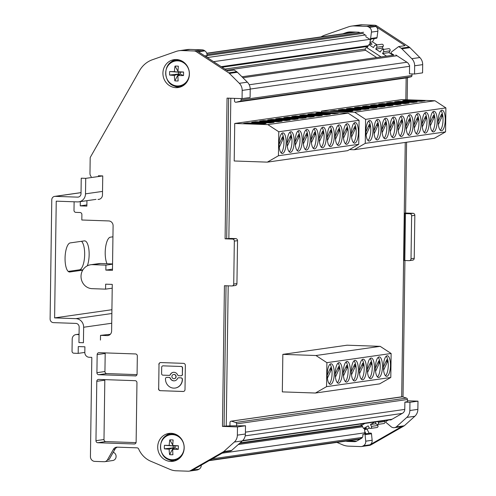 <?xml version="1.0" encoding="UTF-8"?>
<svg xmlns="http://www.w3.org/2000/svg" width="496" height="496" viewBox="0 0 496 496"><rect width="100%" height="100%" fill="white"/><g stroke="black" fill="none" stroke-linecap="round" stroke-linejoin="round"><path stroke-width="0.74" d="M241.13 98.605L241.112 99.901A1.407 1.321 81.9 0 1 240.114 101.227L236.121 102.219A1.407 1.321 81.9 0 1 234.478 100.8L234.509 98.375M412.002 73.923L411.978 75.504A1.407 1.321 81.9 0 1 410.979 76.83L406.993 77.822A1.407 1.321 81.9 0 1 406.739 77.86M366.705 46.581L365.316 49.03A0.942 0.88 -98.1 0 0 365.62 50.319L376.681 57.548M370.407 39.134A4.7 4.408 81.9 0 1 370.388 39.277L369.712 44.497M206.727 53.227L354.435 32.135A14.093 13.225 81.9 0 1 355.043 32.066M362.223 437.602L360.158 438.786A4.7 4.408 81.9 0 1 358.67 439.301L209.126 460.654M364.448 428.377L364.895 432.797A4.7 4.408 81.9 0 1 364.889 433.888M360.778 424.012L361.559 425.518A0.942 0.88 -98.1 0 0 361.894 425.884M229.933 425.952L229.983 422.524A1.407 1.321 81.9 0 1 231.328 421.16L402.535 396.825L406.497 398.096A1.407 1.321 81.9 0 1 407.458 399.491L407.427 401.76M231.669 421.222L235.625 422.493A1.407 1.321 81.9 0 1 236.586 423.882L236.561 426.033M231.328 421.16L402.535 396.825M231.105 421.172L401.977 396.781A1.407 1.321 81.9 0 1 402.194 396.769M171.145 433.306A14.093 13.225 -98.1 0 0 168.956 433.423A14.093 13.225 -98.1 0 0 157.734 448.08A14.093 13.225 -98.1 0 0 170.748 461.441A14.093 13.225 -98.1 0 0 172.937 461.323A14.093 13.225 -98.1 0 0 184.159 446.667A14.093 13.225 -98.1 0 0 171.145 433.306M170.574 433.299A14.093 13.225 -98.1 0 0 164.207 437.435M167.257 458.8A14.093 13.225 -98.1 0 0 173.96 460.982A14.093 13.225 -98.1 0 0 174.53 460.989M176.359 59.526A14.093 13.225 -98.1 0 0 174.17 59.644A14.093 13.225 -98.1 0 0 162.948 74.301A14.093 13.225 -98.1 0 0 175.968 87.662A14.093 13.225 -98.1 0 0 178.157 87.544A14.093 13.225 -98.1 0 0 189.379 72.887A14.093 13.225 -98.1 0 0 176.359 59.526M175.795 59.52A14.093 13.225 -98.1 0 0 169.427 63.655M172.478 85.021A14.093 13.225 -98.1 0 0 179.18 87.203A14.093 13.225 -98.1 0 0 179.75 87.209M174.294 378.69A2.145 2.015 -98.1 0 0 174.102 374.412A2.145 2.015 -98.1 0 0 173.687 374.443M173.879 378.721A2.145 2.015 -98.1 0 0 175.925 376.47A2.145 2.015 -98.1 0 0 173.606 374.455A2.145 2.015 -98.1 0 0 173.879 378.721M173.972 372.291A4.29 4.03 81.9 0 1 177.568 374.833A1.488 1.395 -98.1 0 0 178.808 375.714L180.928 375.782A1.488 1.395 -98.1 0 0 182.342 374.35L182.435 368.001A1.488 1.395 -98.1 0 0 181.059 366.476L163.103 365.85A1.488 1.395 -98.1 0 0 161.684 367.288L161.597 373.631A1.488 1.395 -98.1 0 0 162.973 375.162L169.043 375.373A1.488 1.395 -98.1 0 0 170.308 374.579A4.29 4.03 81.9 0 1 173.972 372.291M235.705 238.607A1.978 1.86 81.9 0 1 237.541 240.647L234.329 241.106A1.978 1.86 -98.1 0 0 232.494 239.066L235.705 238.607L230.832 238.44L225.091 238.812L227.056 98.115L242.067 98.636L242.178 90.408A9.393 8.816 -98.1 0 0 239.332 83.316L229.412 73.427A4.7 4.408 -98.1 0 0 228.687 72.838L196.348 51.696A4.7 4.408 -98.1 0 0 194.147 50.989L182.013 50.573A18.792 17.633 -98.1 0 0 179.093 50.728A18.792 17.633 -98.1 0 0 175.956 51.491L152.446 59.725A25.842 24.248 -98.1 0 0 139.562 70.624L90.235 157.455A14.093 13.225 -98.1 0 0 90.179 158.565L89.974 173.364A4.7 4.408 -98.1 0 0 91.258 176.762M99.442 199.243L98.003 199.448A4.7 4.408 81.9 0 0 102.48 194.909L102.746 175.919L98.332 175.764M86.881 204.922L80.247 205.871L86.868 206.1L86.943 200.675M80.247 205.871L80.302 201.624M74.121 201.785L73.997 210.329A1.978 1.86 -98.1 0 0 75.832 212.369L80.054 212.517A1.978 1.86 81.9 0 1 81.89 214.557L81.815 220.001L108.742 220.937A4.7 4.408 81.9 0 1 113.094 225.779L112.468 270.332L105.846 270.103L105.915 265.137L92.492 264.672A12.022 11.284 -98.1 0 0 90.625 264.771A12.022 11.284 -98.1 0 0 81.053 277.276A12.022 11.284 -98.1 0 0 92.157 288.672L105.58 289.137L112.22 288.188M100.452 340.064L100.521 335.37L107.142 335.6A4.7 4.408 81.9 0 0 111.619 331.068L112.27 284.4L105.648 284.171L105.58 289.137M79.062 334.205L76.682 334.546L79.056 334.626M76.682 334.546A4.7 4.408 -98.1 0 0 72.199 339.084L72.032 351.174A1.978 1.86 -98.1 0 0 73.867 353.214L78.188 353.369L84.822 352.42M117.347 447.156A4.7 4.408 -98.1 0 0 115.016 449.14L113.404 449.37L107.527 459.724A4.228 3.968 -98.1 0 1 104.055 461.714L94.786 461.392A4.7 4.408 -98.1 0 1 90.433 456.549L91.81 358.062A2.35 2.207 81.9 0 0 91.717 357.356L89.175 357.269A4.7 4.408 -98.1 0 1 84.822 352.427L84.903 346.797L78.281 346.568L78.188 353.369M113.404 449.37A4.7 4.408 81.9 0 1 117.261 447.156L137.014 447.838A1.978 1.86 81.9 0 1 138.675 449.016A23.492 22.047 -98.1 0 0 150.834 461.268L170.122 469.439A18.792 17.633 -98.1 0 0 176.142 470.778L188.282 471.2A4.7 4.408 -98.1 0 0 190.495 470.648L223.795 451.54L234.323 442.041A9.393 8.816 -98.1 0 0 237.367 435.147L237.479 426.92L245.508 425.779L245.396 434A9.393 8.816 81.9 0 1 242.352 440.894L231.434 450.622A4.7 4.408 81.9 0 1 229.946 451.131L224.31 451.937M234.329 241.106L233.728 284.053A1.978 1.86 -98.1 0 1 231.843 285.963L224.434 285.708L222.468 426.405L237.479 426.92M225.091 238.812L232.494 239.066M105.822 441.583L97.793 442.73L134.242 443.988A1.978 1.86 81.9 0 0 136.127 442.079L136.958 382.72A1.978 1.86 81.9 0 0 135.123 380.68L98.673 379.415A1.978 1.86 81.9 0 0 96.788 381.325L95.957 440.684L103.986 439.537A1.978 1.86 -98.1 0 0 105.822 441.583L136.047 442.63M97.793 442.73A1.978 1.86 81.9 0 1 95.957 440.684M105.27 352.898A1.978 1.86 -98.1 0 0 105.189 353.45L104.935 371.535A1.978 1.86 -98.1 0 0 106.77 373.581L98.741 374.722L135.799 375.9M98.741 374.722A1.978 1.86 81.9 0 1 96.906 372.682L104.935 371.535M105.189 353.45L97.16 354.597L96.906 372.682M97.16 354.597A1.978 1.86 81.9 0 1 99.051 352.681L135.495 353.946A1.978 1.86 81.9 0 1 137.33 355.985L137.076 374.077A1.978 1.86 81.9 0 1 135.191 375.987M160.518 362.57A1.978 1.86 -98.1 0 0 159.011 364.455L158.677 388.635A1.978 1.86 -98.1 0 0 160.512 390.681L183.272 391.468A1.978 1.86 -98.1 0 0 183.501 391.462M158.856 364.473A1.978 1.86 81.9 0 1 160.741 362.564L183.508 363.351A1.978 1.86 81.9 0 1 185.343 365.391L185.002 389.577A1.978 1.86 81.9 0 1 183.111 391.493L183.272 391.468M160.512 390.681L183.111 391.493M160.351 390.699A1.978 1.86 81.9 0 1 158.515 388.659M175.218 388.052A8.934 8.389 -98.1 0 0 175.299 388.039A8.934 8.389 -98.1 0 0 182.435 379.483L182.274 379.384A1.488 1.395 -98.1 0 0 180.897 377.853L178.783 377.778A1.488 1.395 -98.1 0 0 177.512 378.572A4.29 4.03 81.9 0 1 170.258 378.324A1.488 1.395 -98.1 0 0 169.012 377.444L166.892 377.369A1.488 1.395 -98.1 0 0 165.478 378.801L165.478 378.925A8.934 8.389 -98.1 0 0 175.138 388.058A8.934 8.389 -98.1 0 0 182.274 379.502L182.274 379.384M166.743 377.375A1.488 1.395 81.9 0 1 167.053 377.344L166.892 377.369M169.012 377.444L167.053 377.344M169.173 377.419A1.488 1.395 81.9 0 1 170.419 378.299L170.258 378.324M174.598 380.81A4.29 4.03 81.9 0 1 170.419 378.299M178.628 377.785A1.488 1.395 81.9 0 1 178.938 377.76L178.783 377.778M180.897 377.853L178.938 377.76M181.059 377.834A1.488 1.395 81.9 0 1 182.435 379.366M159.011 364.455L158.677 388.635M181.059 366.476L163.103 365.85M181.22 366.451A1.488 1.395 81.9 0 1 182.596 367.982L182.435 368.001M182.342 374.35L182.596 367.982M182.503 374.325A1.488 1.395 81.9 0 1 181.238 375.757M170.308 374.579L170.469 374.561A4.29 4.03 81.9 0 1 173.383 372.316M170.469 374.561A1.488 1.395 81.9 0 1 169.353 375.348M162.955 365.856A1.488 1.395 81.9 0 1 163.265 365.825M201.308 465.136A4.7 4.408 81.9 0 1 199.039 469.21L192.615 470.121L225.01 451.54L231.434 450.622M227.546 426.293L230.609 425.859A1.978 1.86 81.9 0 1 230.913 425.841L245.508 425.779M228.687 72.838L236.716 71.691L234.217 70.054L227.794 70.971L198.456 51.795L204.879 50.877A4.7 4.408 81.9 0 1 206.993 55.589L206.776 57.232M226.697 238.582L228.656 98.171M230.913 425.841L224.074 426.176L226.04 285.764M106.77 373.581L136.995 374.623M179.093 50.728L187.122 49.581A18.792 17.633 81.9 0 1 190.042 49.426L202.176 49.848A4.7 4.408 81.9 0 1 204.377 50.549L204.879 50.877M104.898 379.632A1.978 1.86 -98.1 0 0 104.817 380.178L103.986 439.537M199.039 469.21L198.524 469.501A4.7 4.408 81.9 0 1 197.042 470.016L189.013 471.163M113.218 452.302A4.228 3.968 81.9 0 1 112.741 460.53L104.712 461.677M110.329 334.285L100.521 335.37M90.625 264.771L98.654 263.624A12.022 11.284 81.9 0 1 100.521 263.525L112.561 263.94M236.716 71.691A4.7 4.408 81.9 0 1 237.441 72.28L247.361 82.169A9.393 8.816 81.9 0 1 250.207 89.261L250.096 97.489L242.067 98.636M223.795 451.54L231.824 450.399M222.468 426.405L224.074 426.176M107.527 459.724L109.132 459.494L115.016 449.14M112.555 264.188L105.915 265.137M237.541 240.647L236.939 283.594A1.978 1.86 81.9 0 1 235.358 285.491L232.147 285.95M112.487 269.154L105.846 270.103M386.545 56.141L382.546 53.531L383.563 51.739A1.407 1.321 -98.1 0 0 382.23 49.6A1.407 1.321 -98.1 0 0 381.288 50.251L380.271 52.043L375.726 49.073L376.743 47.275A1.407 1.321 -98.1 0 0 375.404 45.136A1.407 1.321 -98.1 0 0 374.468 45.793L373.451 47.585L368.9 44.609L372.112 44.15L369.942 42.73M375.726 49.073L382.149 48.155L383.166 46.357A1.407 1.321 -98.1 0 0 381.827 44.225L375.404 45.136M382.546 53.531L388.969 52.613L389.986 50.821A1.407 1.321 -98.1 0 0 388.653 48.682L382.23 49.6M365.651 36.586L369.47 39.085A0.8 0.75 -98.1 0 0 370.599 38.527L371.436 32.11A4.7 4.408 -98.1 0 0 369.328 27.404L368.819 27.069A4.7 4.408 -98.1 0 0 366.625 26.369L354.485 25.947A18.792 17.633 -98.1 0 0 351.565 26.102A18.792 17.633 -98.1 0 0 348.428 26.871L324.917 35.098A25.842 24.248 -98.1 0 0 320.974 36.915M351.565 26.102L359.594 24.955A18.792 17.633 81.9 0 1 362.514 24.8L374.654 25.222A4.7 4.408 81.9 0 1 376.848 25.928L409.194 47.064A4.7 4.408 81.9 0 1 409.919 47.653L419.833 57.542A9.393 8.816 81.9 0 1 422.679 64.641L422.567 72.862L414.538 74.009L414.65 65.782A9.393 8.816 -98.1 0 0 411.804 58.689L401.89 48.8A4.7 4.408 -98.1 0 0 401.159 48.211L398.66 46.574L391.363 52.099A0.8 0.75 -98.1 0 0 391.425 53.432L394.035 55.137M404.259 213.23L405.592 213.038L406.584 142.253M407.173 99.795L407.483 77.698M405.592 213.038L413.001 213.292A1.978 1.86 81.9 0 1 414.836 215.338L411.624 215.797A1.978 1.86 -98.1 0 0 409.789 213.751L405.474 213.602L404.817 260.499L409.132 260.654A1.978 1.86 -98.1 0 0 411.023 258.738L411.624 215.797M411.023 258.738L414.234 258.28L414.836 215.338M414.234 258.28A1.978 1.86 81.9 0 1 412.653 260.177L409.442 260.636M403.025 396.986L404.928 260.505M407.439 400.787L417.985 401.152L417.868 409.374A9.393 8.816 81.9 0 1 414.823 416.268L404.296 425.773L371.002 444.875A4.7 4.408 81.9 0 1 369.514 445.389L361.485 446.536A4.7 4.408 -98.1 0 0 362.973 446.022L363.487 445.73A4.7 4.408 -98.1 0 0 365.726 441.173L365.068 434.701A0.8 0.75 -98.1 0 0 363.959 434.068L363.004 434.614M364.907 423.423L361.82 425.196L363.543 428.507L368.168 425.853L369.136 427.713A1.407 1.321 -98.1 0 0 370.493 428.445A1.407 1.321 -98.1 0 0 371.448 426.386L370.481 424.526L374.877 422.003M370.481 424.526L376.073 423.727A1.407 1.321 -98.1 0 0 377.431 424.464A1.407 1.321 -98.1 0 0 378.386 422.406L377.952 421.563M377.431 424.464L383.854 423.547A1.407 1.321 -98.1 0 0 384.815 421.488L384.375 420.645M370.493 428.445L376.917 427.527A1.407 1.321 -98.1 0 0 377.871 425.469L377.351 424.471M369.303 427.967L367.071 429.251L369.167 433.275M365.068 434.701L371.492 433.783A0.8 0.75 -98.1 0 0 370.636 433.064L364.207 433.981M371.492 433.783L372.149 440.256A4.7 4.408 81.9 0 1 369.911 444.813L363.487 445.73M389.038 419.678L386.285 421.259A0.8 0.75 -98.1 0 0 386.192 422.58L391.015 426.659A4.7 4.408 -98.1 0 0 395.876 427.143L402.299 426.225L369.911 444.813M402.299 426.225A4.7 4.408 81.9 0 1 400.811 426.74L394.388 427.657M363.543 428.507L366.755 428.048L364.541 429.319M367.071 429.251L364.572 429.604M346.047 33.337L349.432 32.147L346.22 32.606A14.093 13.225 81.9 0 1 348.57 32.035A14.093 13.225 81.9 0 1 350.759 31.918L358.943 32.203L359.86 32.798M349.054 440.671A14.093 13.225 -98.1 0 0 351.453 440.994L348.242 441.452A14.093 13.225 81.9 0 1 345.842 441.13M356.581 441.167L351.453 440.994M365.955 433.733L364.758 431.433M407.427 401.642L404.879 402.12L404.779 409.262A4.7 4.408 81.9 0 1 402.51 413.249L390.681 420.038L390.693 419.442M370.214 40.635L371.126 39.029M350.195 31.911A14.093 13.225 -98.1 0 0 349.432 32.147M382.149 48.155L383.978 49.346M370.01 42.191L372.484 41.838L377.152 44.888M388.969 52.613L392.968 55.223M369.328 27.404L375.751 26.486L405.083 45.657L398.66 46.574M375.751 26.486A4.7 4.408 81.9 0 1 377.859 31.192L377.022 37.609L370.599 38.527M376.272 38.285A0.8 0.75 -98.1 0 0 377.022 37.609M374.337 38.57L372.484 41.838M395.783 54.957L407.123 62.366A4.7 4.408 81.9 0 1 409.051 64.951L409.578 65.298L409.46 73.836L414.538 74.009M403.601 260.177L403.98 260.189M404.259 213.28L405.753 213.33L404.631 213.491L405.474 213.602M404.296 425.773L396.267 426.92L406.794 417.415A9.393 8.816 -98.1 0 0 409.839 410.521L409.95 402.299L404.879 402.12M417.985 401.152L409.95 402.299M395.876 427.143L396.267 426.92M336.914 442.407L342.593 444.813A18.792 17.633 -98.1 0 0 348.614 446.152L360.753 446.574A4.7 4.408 -98.1 0 0 361.485 446.536M342.835 33.79L346.22 32.606M362.669 434.663L362.892 435.097A3.522 3.305 81.9 0 1 361.212 438.514L356.68 441.111A4.7 4.408 81.9 0 1 354.46 441.663L348.242 441.452M206.987 55.645L362.613 33.424A4.7 4.408 81.9 0 1 363.556 33.889L366.203 35.619M404.817 260.499L403.973 260.388L404.631 213.491M368.9 44.609L367.09 47.802L381.052 56.928M375.156 421.96L376.073 423.733M425.506 133.058A10.311 3.509 92 0 0 429.17 122.574A10.311 3.509 92 0 0 426.008 112.462A10.311 3.509 92 0 0 425.797 112.468A10.311 3.509 92 0 0 422.133 122.952A10.311 3.509 92 0 0 425.295 133.071A10.311 3.509 92 0 0 425.506 133.058M424.21 132.506A10.311 3.509 92 0 0 426.957 122.81A10.311 3.509 92 0 0 424.886 112.945M417.477 134.205A10.311 3.509 92 0 0 421.141 123.721A10.311 3.509 92 0 0 417.979 113.603A10.311 3.509 92 0 0 417.768 113.615A10.311 3.509 92 0 0 414.104 124.099A10.311 3.509 92 0 0 417.266 134.218A10.311 3.509 92 0 0 417.477 134.205M416.181 133.653A10.311 3.509 92 0 0 418.928 123.957A10.311 3.509 92 0 0 416.857 114.092M409.448 135.352A10.311 3.509 92 0 0 413.112 124.868A10.311 3.509 92 0 0 409.95 114.75A10.311 3.509 92 0 0 409.739 114.762A10.311 3.509 92 0 0 406.075 125.246A10.311 3.509 92 0 0 409.237 135.365A10.311 3.509 92 0 0 409.448 135.352M408.152 134.8A10.311 3.509 92 0 0 410.899 125.104A10.311 3.509 92 0 0 408.828 115.233M401.419 136.499A10.311 3.509 92 0 0 405.083 126.015A10.311 3.509 92 0 0 401.921 115.897A10.311 3.509 92 0 0 401.71 115.909A10.311 3.509 92 0 0 398.046 126.393A10.311 3.509 92 0 0 401.208 136.505A10.311 3.509 92 0 0 401.419 136.499M400.123 135.947A10.311 3.509 92 0 0 402.864 126.251A10.311 3.509 92 0 0 400.799 116.38M393.39 137.64A10.311 3.509 92 0 0 397.054 127.156A10.311 3.509 92 0 0 393.892 117.044A10.311 3.509 92 0 0 393.681 117.056A10.311 3.509 92 0 0 390.017 127.54A10.311 3.509 92 0 0 393.179 137.652A10.311 3.509 92 0 0 393.39 137.64M392.094 137.094A10.311 3.509 92 0 0 394.835 127.398A10.311 3.509 92 0 0 392.77 117.527M385.361 138.787A10.311 3.509 92 0 0 389.025 128.303A10.311 3.509 92 0 0 385.863 118.191A10.311 3.509 92 0 0 385.646 118.203A10.311 3.509 92 0 0 381.988 128.687A10.311 3.509 92 0 0 385.15 138.799A10.311 3.509 92 0 0 385.361 138.787M384.065 138.241A10.311 3.509 92 0 0 386.806 128.538A10.311 3.509 92 0 0 384.741 118.674M377.332 139.934A10.311 3.509 92 0 0 380.996 129.45A10.311 3.509 92 0 0 377.834 119.338A10.311 3.509 92 0 0 377.617 119.35A10.311 3.509 92 0 0 373.959 129.834A10.311 3.509 92 0 0 377.121 139.946A10.311 3.509 92 0 0 377.332 139.934M376.036 139.388A10.311 3.509 92 0 0 378.777 129.685A10.311 3.509 92 0 0 376.712 119.821M369.303 141.081A10.311 3.509 92 0 0 372.967 130.597A10.311 3.509 92 0 0 369.805 120.485A10.311 3.509 92 0 0 369.588 120.497A10.311 3.509 92 0 0 365.93 130.981A10.311 3.509 92 0 0 369.092 141.093A10.311 3.509 92 0 0 369.303 141.081M368.001 140.535A10.311 3.509 92 0 0 370.748 130.832A10.311 3.509 92 0 0 368.683 120.968M433.541 131.911A10.311 3.509 92 0 0 437.199 121.427A10.311 3.509 92 0 0 434.037 111.315A10.311 3.509 92 0 0 433.826 111.327A10.311 3.509 92 0 0 430.162 121.811A10.311 3.509 92 0 0 433.324 131.924A10.311 3.509 92 0 0 433.541 131.911M432.239 131.359A10.311 3.509 92 0 0 434.986 121.663A10.311 3.509 92 0 0 432.915 111.798M441.57 130.764A10.311 3.509 92 0 0 445.228 120.28A10.311 3.509 92 0 0 442.066 110.168A10.311 3.509 92 0 0 441.855 110.18A10.311 3.509 92 0 0 438.191 120.664A10.311 3.509 92 0 0 441.353 130.777A10.311 3.509 92 0 0 441.57 130.764M440.268 130.212A10.311 3.509 92 0 0 443.015 120.516A10.311 3.509 92 0 0 440.944 110.651M349.513 149.581L354.132 149.736L365.267 143.35L365.602 119.375L354.659 112.22L321.551 111.073L321.532 112.232M321.551 111.073L401.847 99.609L434.955 100.756L354.659 112.22M390.507 102.436L386.663 102.988L405.232 103.627L409.076 103.081L390.507 102.436L390.526 103.118M382.478 103.583L378.634 104.129L397.203 104.774L401.047 104.228L382.478 103.583L382.497 104.265M374.449 104.73L370.605 105.276L389.174 105.921L393.018 105.375L374.449 104.73L374.468 105.412M366.42 105.877L362.576 106.423L381.145 107.068L384.989 106.516L366.42 105.877L366.439 106.559M358.391 107.024L354.541 107.57L373.116 108.215L376.96 107.663L358.391 107.024L358.41 107.706M350.362 108.171L346.512 108.717L365.081 109.362L368.931 108.81L350.362 108.171L350.381 108.853M342.333 109.312L338.483 109.864L357.052 110.509L360.902 109.957L342.333 109.312L342.352 110M334.304 110.459L330.454 111.011L349.023 111.656L352.873 111.104L334.304 110.459L334.323 111.141M398.536 101.289L394.692 101.841L413.261 102.48L417.105 101.934L398.536 101.289L398.555 101.971M406.565 100.142L402.721 100.694L421.29 101.339L425.134 100.787L406.565 100.142L406.584 100.824M354.132 149.736L434.428 138.272L445.557 131.886L445.892 107.905L434.955 100.756M365.267 143.35L445.557 131.886M365.602 119.375L445.892 107.905M438.371 124.645L442.153 116.281L441.595 114.024L438.185 121.576M440.603 116.225L442.153 116.281M430.342 125.792L434.124 117.428L433.566 115.171L430.156 122.723M366.104 134.962L369.886 126.598L369.334 124.341L365.918 131.893M374.133 133.815L377.915 125.451L377.363 123.194L373.947 130.746M382.162 132.668L385.944 124.304L385.392 122.047L381.976 129.599M390.197 131.521L393.973 123.157L393.421 120.9L390.005 128.452M398.226 130.374L402.002 122.01L401.45 119.753L398.04 127.305M406.255 129.227L410.031 120.863L409.479 118.606L406.069 126.158M414.284 128.086L418.06 119.722L417.508 117.459L414.098 125.011M422.313 126.939L426.089 118.575L425.537 116.318L422.127 123.87M432.574 117.372L434.124 117.428M424.545 118.519L426.089 118.575M416.51 119.666L418.06 119.722M408.481 120.813L410.031 120.863M400.452 121.96L402.002 122.01M392.423 123.107L393.973 123.157M384.394 124.248L385.944 124.304M376.365 125.395L377.915 125.451M368.336 126.542L369.886 126.598M338.687 145.452A10.311 3.509 92 0 0 342.352 134.968A10.311 3.509 92 0 0 339.19 124.856A10.311 3.509 92 0 0 338.973 124.868A10.311 3.509 92 0 0 335.315 135.352A10.311 3.509 92 0 0 338.477 145.464A10.311 3.509 92 0 0 338.687 145.452M337.392 144.906A10.311 3.509 92 0 0 340.132 135.203A10.311 3.509 92 0 0 338.067 125.339M330.658 146.599A10.311 3.509 92 0 0 334.323 136.115A10.311 3.509 92 0 0 331.161 126.003A10.311 3.509 92 0 0 330.944 126.015A10.311 3.509 92 0 0 327.286 136.499A10.311 3.509 92 0 0 330.448 146.611A10.311 3.509 92 0 0 330.658 146.599M329.356 146.047A10.311 3.509 92 0 0 332.103 136.35A10.311 3.509 92 0 0 330.038 126.486M322.629 147.746A10.311 3.509 92 0 0 326.294 137.262A10.311 3.509 92 0 0 323.132 127.15A10.311 3.509 92 0 0 322.915 127.162A10.311 3.509 92 0 0 319.257 137.646A10.311 3.509 92 0 0 322.412 147.758A10.311 3.509 92 0 0 322.629 147.746M321.327 147.194A10.311 3.509 92 0 0 324.074 137.497A10.311 3.509 92 0 0 322.009 127.633M314.6 148.893A10.311 3.509 92 0 0 318.265 138.409A10.311 3.509 92 0 0 315.103 128.297A10.311 3.509 92 0 0 314.886 128.303A10.311 3.509 92 0 0 311.221 138.787A10.311 3.509 92 0 0 314.383 148.905A10.311 3.509 92 0 0 314.6 148.893M313.298 148.341A10.311 3.509 92 0 0 316.045 138.644A10.311 3.509 92 0 0 313.98 128.78M306.571 150.04A10.311 3.509 92 0 0 310.229 139.556A10.311 3.509 92 0 0 307.074 129.437A10.311 3.509 92 0 0 306.857 129.45A10.311 3.509 92 0 0 303.192 139.934A10.311 3.509 92 0 0 306.354 150.052A10.311 3.509 92 0 0 306.571 150.04M305.269 149.488A10.311 3.509 92 0 0 308.016 139.791A10.311 3.509 92 0 0 305.951 129.927M298.542 151.187A10.311 3.509 92 0 0 302.2 140.703A10.311 3.509 92 0 0 299.038 130.584A10.311 3.509 92 0 0 298.828 130.597A10.311 3.509 92 0 0 295.163 141.081A10.311 3.509 92 0 0 298.325 151.199A10.311 3.509 92 0 0 298.542 151.187M297.24 150.635A10.311 3.509 92 0 0 299.987 140.938A10.311 3.509 92 0 0 297.922 131.074M290.513 152.334A10.311 3.509 92 0 0 294.171 141.85A10.311 3.509 92 0 0 291.009 131.731A10.311 3.509 92 0 0 290.799 131.744A10.311 3.509 92 0 0 287.134 142.228A10.311 3.509 92 0 0 290.296 152.34A10.311 3.509 92 0 0 290.513 152.334M289.211 151.782A10.311 3.509 92 0 0 291.958 142.085A10.311 3.509 92 0 0 289.887 132.215M282.478 153.475A10.311 3.509 92 0 0 286.142 142.991A10.311 3.509 92 0 0 282.98 132.878A10.311 3.509 92 0 0 282.77 132.891A10.311 3.509 92 0 0 279.105 143.375A10.311 3.509 92 0 0 282.267 153.487A10.311 3.509 92 0 0 282.478 153.475M281.182 152.929A10.311 3.509 92 0 0 283.929 143.232A10.311 3.509 92 0 0 281.858 133.362M346.716 144.305A10.311 3.509 92 0 0 350.381 133.821A10.311 3.509 92 0 0 347.219 123.709A10.311 3.509 92 0 0 347.002 123.721A10.311 3.509 92 0 0 343.344 134.205A10.311 3.509 92 0 0 346.506 144.317A10.311 3.509 92 0 0 346.716 144.305M345.421 143.759A10.311 3.509 92 0 0 348.161 134.056A10.311 3.509 92 0 0 346.096 124.192M354.745 143.158A10.311 3.509 92 0 0 358.41 132.674A10.311 3.509 92 0 0 355.248 122.562A10.311 3.509 92 0 0 355.037 122.574A10.311 3.509 92 0 0 351.373 133.058A10.311 3.509 92 0 0 354.535 143.17A10.311 3.509 92 0 0 354.745 143.158M353.45 142.612A10.311 3.509 92 0 0 356.19 132.909A10.311 3.509 92 0 0 354.125 123.045M234.726 123.467L234.205 160.989L267.313 162.136L347.609 150.672L358.738 144.286L359.073 120.305L348.13 113.15L315.022 112.003L234.726 123.467L267.834 124.614L348.13 113.15M303.688 114.83L299.838 115.382L318.407 116.027L322.257 115.475L303.688 114.83L303.707 115.512M295.659 115.977L291.809 116.529L310.378 117.174L314.228 116.622L295.659 115.977L295.678 116.659M287.63 117.124L283.78 117.676L302.349 118.315L306.199 117.769L287.63 117.124L287.649 117.806M279.595 118.271L275.751 118.823L294.32 119.462L298.17 118.916L279.595 118.271L279.62 118.953M271.566 119.418L267.722 119.964L286.291 120.609L290.141 120.063L271.566 119.418L271.585 120.1M263.537 120.565L259.693 121.111L278.262 121.756L282.106 121.21L263.537 120.565L263.556 121.247M255.508 121.712L251.664 122.258L270.233 122.903L274.077 122.357L255.508 121.712L255.527 122.394M247.479 122.859L243.635 123.405L262.204 124.05L266.048 123.498L247.479 122.859L247.498 123.541M311.717 113.683L307.867 114.235L326.442 114.88L330.286 114.328L311.717 113.683L311.736 114.371M319.746 112.542L315.896 113.088L334.471 113.733L338.315 113.181L319.746 112.542L319.765 113.224M267.313 162.136L278.442 155.75L358.738 144.286M278.442 155.75L278.777 131.769L359.073 120.305M278.777 131.769L267.834 124.614M351.552 137.039L355.328 128.675L354.776 126.418L351.366 133.97M353.778 128.619L355.328 128.675M343.523 138.186L347.299 129.822L346.747 127.565L343.331 135.117M279.285 147.355L283.067 138.992L282.509 136.735L279.099 144.286M287.314 146.208L291.096 137.845L290.538 135.588L287.128 143.139M295.343 145.061L299.125 136.698L298.567 134.441L295.157 141.992M303.372 143.921L307.154 135.557L306.596 133.294L303.186 140.845M311.401 142.774L315.183 134.41L314.631 132.153L311.215 139.705M319.43 141.627L323.212 133.263L322.66 131.006L319.244 138.558M327.459 140.48L331.241 132.116L330.689 129.859L327.273 137.411M335.488 139.333L339.27 130.969L338.718 128.712L335.302 136.264M345.749 129.766L347.299 129.822M337.72 130.913L339.27 130.969M329.691 132.06L331.241 132.116M321.662 133.207L323.212 133.263M313.633 134.354L315.183 134.41M305.604 135.501L307.154 135.557M297.575 136.648L299.125 136.698M289.546 137.795L291.096 137.845M281.517 138.942L283.067 138.992M346.946 361.497A10.311 3.509 92 0 0 343.282 371.981A10.311 3.509 92 0 0 346.444 382.094A10.311 3.509 92 0 0 346.661 382.081A10.311 3.509 92 0 0 350.319 371.597A10.311 3.509 92 0 0 347.157 361.485A10.311 3.509 92 0 0 346.946 361.497M354.975 360.35A10.311 3.509 92 0 0 351.311 370.834A10.311 3.509 92 0 0 354.473 380.947A10.311 3.509 92 0 0 354.69 380.934A10.311 3.509 92 0 0 358.348 370.45A10.311 3.509 92 0 0 355.186 360.338A10.311 3.509 92 0 0 354.975 360.35M363.004 359.203A10.311 3.509 92 0 0 359.34 369.687A10.311 3.509 92 0 0 362.502 379.8A10.311 3.509 92 0 0 362.719 379.793A10.311 3.509 92 0 0 366.377 369.309A10.311 3.509 92 0 0 363.215 359.191A10.311 3.509 92 0 0 363.004 359.203M371.033 358.056A10.311 3.509 92 0 0 367.369 368.54A10.311 3.509 92 0 0 370.531 378.659A10.311 3.509 92 0 0 370.748 378.646A10.311 3.509 92 0 0 374.406 368.162A10.311 3.509 92 0 0 371.25 358.044A10.311 3.509 92 0 0 371.033 358.056M379.062 356.909A10.311 3.509 92 0 0 375.398 367.393A10.311 3.509 92 0 0 378.56 377.512A10.311 3.509 92 0 0 378.777 377.499A10.311 3.509 92 0 0 382.441 367.015A10.311 3.509 92 0 0 379.279 356.897A10.311 3.509 92 0 0 379.062 356.909M387.091 355.762A10.311 3.509 92 0 0 383.433 366.246A10.311 3.509 92 0 0 386.595 376.365A10.311 3.509 92 0 0 386.806 376.352A10.311 3.509 92 0 0 390.47 365.868A10.311 3.509 92 0 0 387.308 355.756A10.311 3.509 92 0 0 387.091 355.762M338.917 362.644A10.311 3.509 92 0 0 335.253 373.128A10.311 3.509 92 0 0 338.415 383.241A10.311 3.509 92 0 0 338.625 383.228A10.311 3.509 92 0 0 342.29 372.744A10.311 3.509 92 0 0 339.128 362.632A10.311 3.509 92 0 0 338.917 362.644M330.888 363.791A10.311 3.509 92 0 0 327.224 374.275A10.311 3.509 92 0 0 330.386 384.388A10.311 3.509 92 0 0 330.596 384.375A10.311 3.509 92 0 0 334.261 373.891A10.311 3.509 92 0 0 331.099 363.779A10.311 3.509 92 0 0 330.888 363.791M282.323 391.883L282.844 354.367L315.952 355.514L326.895 362.663L326.56 386.644L315.431 393.03L282.323 391.883M315.952 355.514L380.19 346.344L347.082 345.197L282.844 354.367M380.19 346.344L391.133 353.493L390.798 377.475L379.663 383.861L315.431 393.03M391.133 353.493L326.895 362.663M390.798 377.475L326.56 386.644M329.301 383.83A10.311 3.509 92 0 0 332.047 374.127A10.311 3.509 92 0 0 329.976 364.262M327.403 378.256L331.179 369.892L330.627 367.635L327.217 375.187M329.629 369.836L331.179 369.892M337.33 382.683A10.311 3.509 92 0 0 340.076 372.98A10.311 3.509 92 0 0 338.005 363.115M335.432 377.109L339.208 368.745L338.656 366.488L335.246 374.04M385.504 375.801A10.311 3.509 92 0 0 388.25 366.104A10.311 3.509 92 0 0 386.186 356.24M383.606 370.233L387.388 361.869L386.837 359.606L383.42 367.158M377.475 376.948A10.311 3.509 92 0 0 380.221 367.251A10.311 3.509 92 0 0 378.157 357.387M375.577 371.374L379.359 363.016L378.808 360.753L375.391 368.305M369.446 378.095A10.311 3.509 92 0 0 372.192 368.398A10.311 3.509 92 0 0 370.128 358.527M367.548 372.521L371.33 364.157L370.772 361.9L367.362 369.452M361.417 379.242A10.311 3.509 92 0 0 364.163 369.545A10.311 3.509 92 0 0 362.099 359.674M359.519 373.668L363.301 365.304L362.743 363.047L359.333 370.599M353.388 380.389A10.311 3.509 92 0 0 356.134 370.686A10.311 3.509 92 0 0 354.063 360.821M351.49 374.815L355.272 366.451L354.714 364.194L351.304 371.746M345.359 381.536A10.311 3.509 92 0 0 348.105 371.833A10.311 3.509 92 0 0 346.034 361.968M343.461 375.962L347.243 367.598L346.685 365.341L343.275 372.893M337.664 368.689L339.208 368.745M345.693 367.542L347.243 367.598M353.722 366.401L355.272 366.451M361.751 365.254L363.301 365.304M369.78 364.107L371.33 364.157M377.809 362.96L379.359 363.016M385.838 361.813L387.388 361.869M406.15 77.953L405.84 99.746M405.244 142.439L401.692 396.819M226.238 426.25L228.197 285.839M228.854 238.582L230.82 98.245M184.109 447.59A12.574 11.799 -98.1 0 0 172.465 434.626A12.574 11.799 -98.1 0 0 160.475 446.772A12.574 11.799 -98.1 0 0 172.118 459.736A12.574 11.799 -98.1 0 0 184.109 447.59M172.441 460.176A13.063 12.264 -98.1 0 0 174.468 460.071L176.006 459.848A13.063 12.264 -98.1 0 0 178.12 459.339M174.487 433.876A13.063 12.264 -98.1 0 0 174.338 433.87A13.063 12.264 -98.1 0 0 172.31 433.981L170.773 434.198C156.178 435.426 157.759 460.517 172.416 460.176L174.468 460.071A13.063 12.264 -98.1 0 0 180.544 457.256M169.198 445.42A21.384 9.269 92.4 0 1 169.818 439.859A20.293 11.03 15.6 0 1 173.135 439.977A21.384 5.22 -88.4 0 0 172.757 445.544A21.384 0.812 -177.2 0 1 178.355 445.786A20.293 6.547 89.7 0 1 178.355 447.559A20.293 6.547 89.7 0 1 178.306 449.32L175.001 447.907L172.701 449.32A21.384 5.22 -88.4 0 0 172.93 454.764A20.293 12.834 164.8 0 1 169.607 454.646A21.384 9.269 92.4 0 1 169.148 449.202A21.384 3.236 -1.2 0 1 164.393 448.837A20.293 17.317 -83.8 0 1 164.35 447.07A20.293 17.317 -83.8 0 1 164.436 445.309L173.234 445.935L169.198 445.42A21.384 0.812 -177.2 0 0 164.436 445.309M172.701 449.32A21.384 3.236 -1.2 0 0 178.306 449.32M172.757 445.544L175.026 445.997L178.355 445.786M169.148 449.202L173.209 447.845L164.393 448.837M175.001 447.907L175.026 445.997L173.234 445.935L173.209 447.845L175.001 447.907M169.818 439.859L172.775 445.117M173.048 445.6L173.234 445.935M169.607 454.646L173.209 447.845M189.329 73.811A12.574 11.799 -98.1 0 0 177.686 60.847A12.574 11.799 -98.1 0 0 165.695 72.993A12.574 11.799 -98.1 0 0 177.339 85.957A12.574 11.799 -98.1 0 0 189.329 73.811M177.661 86.397A13.063 12.264 -98.1 0 0 179.688 86.292L181.226 86.068A13.063 12.264 -98.1 0 0 183.34 85.56M179.701 60.097A13.063 12.264 -98.1 0 0 179.558 60.09A13.063 12.264 -98.1 0 0 177.531 60.202L175.993 60.419C161.398 61.647 162.979 86.738 177.636 86.403L179.688 86.292A13.063 12.264 -98.1 0 0 185.764 83.477M174.418 71.641A21.384 9.269 92.4 0 1 175.032 66.086A20.293 11.03 15.6 0 1 178.355 66.197A21.384 5.22 -88.4 0 0 177.977 71.765A21.384 0.812 -177.2 0 1 183.576 72.013A20.293 6.547 89.7 0 1 183.576 73.78A20.293 6.547 89.7 0 1 183.526 75.541L180.222 74.127L177.921 75.547A21.384 5.22 -88.4 0 0 178.151 80.984A20.293 12.834 164.8 0 1 174.828 80.867A21.384 9.269 92.4 0 1 174.369 75.423A21.384 3.236 -1.2 0 1 169.607 75.057A20.293 17.317 -83.8 0 1 169.57 73.296A20.293 17.317 -83.8 0 1 169.657 71.529L178.455 72.156L174.418 71.641A21.384 0.812 -177.2 0 0 169.657 71.529M177.921 75.547A21.384 3.236 -1.2 0 0 183.526 75.541M177.977 71.765L180.246 72.218L183.576 72.013M174.369 75.423L178.424 74.065L169.607 75.057M180.222 74.127L180.246 72.218L178.455 72.156L178.424 74.065L180.222 74.127M175.032 66.086L177.99 71.337M178.262 71.821L178.455 72.156M174.828 80.867L178.424 74.065M81.499 241.298A14.564 4.96 -88 0 1 84.562 256.978A14.564 4.96 -88 0 1 79.478 269.812L68.219 271.417M51.77 199.814L50.108 318.94A3.577 3.36 -98.1 0 0 53.419 322.629L75.845 323.404A3.577 3.36 81.9 0 1 79.162 327.093L78.945 342.581L83.427 342.736L83.644 327.248A8.351 7.837 81.9 0 0 75.913 318.643L54.61 317.899L56.24 201.165L77.543 201.903A8.351 7.837 81.9 0 0 78.839 201.829A8.351 7.837 81.9 0 0 85.51 193.837L85.721 178.349L81.239 178.194L81.022 193.682A3.577 3.36 81.9 0 1 77.612 197.135L55.186 196.36A3.577 3.36 -98.1 0 0 51.77 199.814M87.327 265.806A14.564 4.96 92 0 0 88.939 249.996A14.564 4.96 92 0 0 84.673 240.876A14.564 4.96 92 0 0 84.37 240.889L70.24 242.91A14.564 4.96 92 0 0 65.069 257.715A14.564 4.96 92 0 0 69.533 272A14.564 4.96 92 0 0 69.831 271.982L82.733 270.14M112.939 236.809L110.385 237.175A14.564 4.96 92 0 0 105.53 247.771A14.564 4.96 92 0 0 107.024 263.748M111.916 309.721L54.61 317.899M102.746 175.919L85.721 178.349M236.121 102.219L406.993 77.822M240.114 101.227L410.979 76.83M241.112 99.901L411.978 75.504M250.207 89.069L409.566 66.315M249.209 84.766L406.937 62.248M242.916 77.736L396.98 55.738M226.573 70.172L365.62 50.319M224.893 69.074L365.316 49.03M221.216 66.669L368.299 45.669M213.565 61.671L370.388 39.277M207.272 57.561L365.254 35.005M207.024 54.622L363.63 32.265M206.789 53.413L356.06 32.104M209.82 460.251L360.158 438.786M212.319 458.819L362.365 437.398M222.152 453.177L364.895 432.797M238.334 444.515L362.638 426.771M240.182 442.854L361.559 425.518M242.687 440.572L392.057 419.25M245.198 435.848L402.188 413.435M245.421 432.152L404.773 409.405M236.586 423.882L407.458 399.491M235.625 422.493L406.497 398.096M237.367 435.147L245.396 434M206.993 55.589L204.749 55.912M92.492 264.672L100.521 263.525M190.042 49.426L182.013 50.573M194.147 50.989L202.176 49.848M190.495 470.648L198.524 469.501M242.352 440.894L234.323 442.041M250.207 89.261L242.178 90.408M239.332 83.316L247.361 82.169M237.441 72.28L229.412 73.427M204.377 50.549L196.348 51.696M134.242 443.988L134.85 443.901M104.817 380.178L96.788 381.325M107.142 335.6L108.581 335.395M233.728 284.053L236.939 283.594M409.839 410.521L417.868 409.374M411.804 58.689L419.833 57.542M409.919 47.653L401.89 48.8M422.679 64.641L414.65 65.782M414.823 416.268L406.794 417.415M362.514 24.8L354.485 25.947M366.625 26.369L374.654 25.222M401.159 48.211L409.194 47.064M376.848 25.928L368.819 27.069M362.973 446.022L371.002 444.875M377.859 31.192L371.436 32.11M365.726 441.173L372.149 440.256M354.46 441.663L355.905 441.459M409.789 213.751L413.001 213.292M383.563 51.739L389.986 50.821M376.743 47.275L383.166 46.357M371.448 426.386L377.871 425.469M378.386 422.406L384.815 421.488M177.394 435.203A13.063 12.264 -98.1 0 0 172.806 434.093A13.063 12.264 -98.1 0 0 170.773 434.198M182.615 61.423A13.063 12.264 -98.1 0 0 178.021 60.314A13.063 12.264 -98.1 0 0 175.993 60.419M111.73 323.243L83.644 327.248M81.034 192.665L55.186 196.36M78.709 196.98L77.612 197.135M102.529 191.406L85.51 193.837M111.867 313.509L75.913 318.643M69.235 271.963L69.831 271.982M79.478 269.812L82.863 269.929M239.636 443.343L362.161 425.847M241.961 76.787L393.954 55.087M235.997 102.244L406.869 77.847M222.065 67.227L367.877 46.413M242.315 440.925L390.687 419.746M75.95 334.583L79.062 334.143M376.396 38.279L369.973 39.196M81.034 192.615L54.628 196.391M96.007 199.38L78.839 201.829"/></g></svg>
